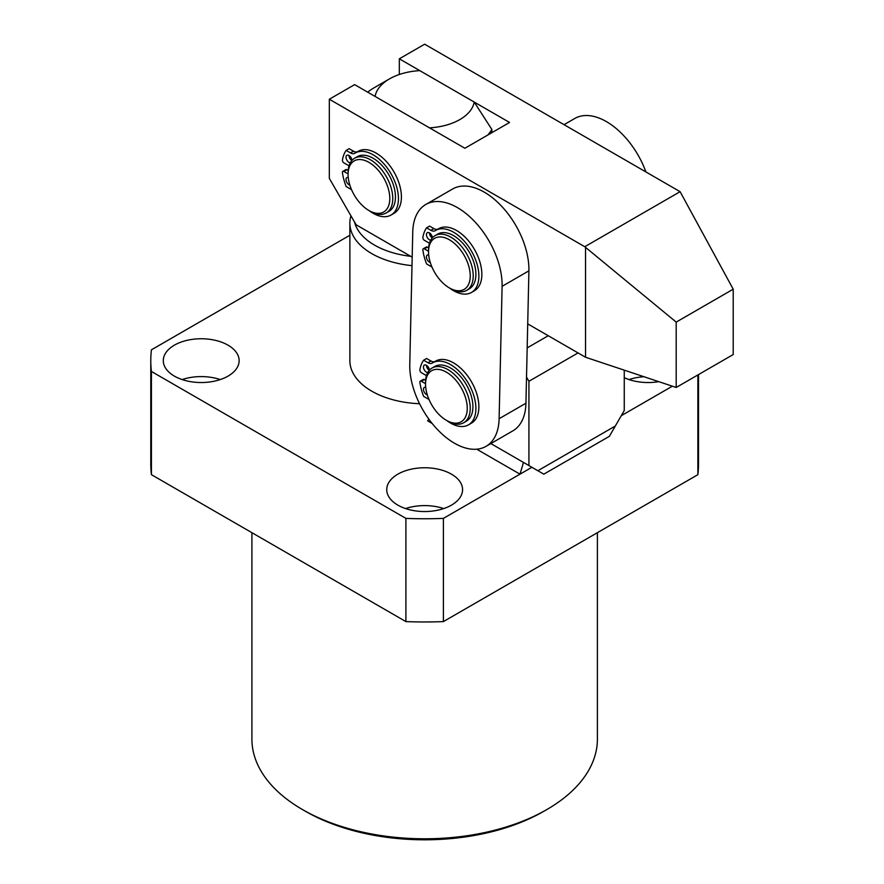 <?xml version="1.0" encoding="UTF-8"?>
<svg xmlns="http://www.w3.org/2000/svg" width="884" height="884" viewBox="0 0 884 884"><rect width="100%" height="100%" fill="white"/><g stroke="black" fill="none" stroke-linecap="round" stroke-linejoin="round"><path stroke-width="1.33" d="M546.798 809.578L543.826 811.302A168.535 97.295 180 0 1 305.488 811.302L302.505 809.578A172.745 99.737 0 0 0 546.798 809.578A172.745 99.737 0 0 0 597.396 739.057L597.396 532.676M451.47 474.167A37.924 21.89 0 0 0 410.143 469.426A37.924 21.89 0 0 0 386.739 489.648A37.924 21.89 0 0 0 397.844 505.129A37.924 21.89 0 0 0 439.16 509.88A37.924 21.89 0 0 0 462.575 489.648A37.924 21.89 0 0 0 451.47 474.167M443.724 508.565A37.924 21.89 0 0 0 405.579 508.565M228.028 345.169A37.924 21.89 0 0 0 186.701 340.417A37.924 21.89 0 0 0 163.297 360.65A37.924 21.89 0 0 0 174.402 376.131A37.924 21.89 0 0 0 215.718 380.871A37.924 21.89 0 0 0 239.133 360.65A37.924 21.89 0 0 0 228.028 345.169M220.282 379.567A37.924 21.89 0 0 0 182.137 379.567M643.961 376.728A37.924 21.89 0 0 0 629.021 379.567M419.568 403.723A74.786 43.172 180 0 1 371.777 391.181A74.786 43.172 180 0 1 349.865 360.65L349.865 223.088A74.786 43.172 0 0 0 371.777 253.62A74.786 43.172 0 0 0 411.999 265.642M305.488 811.302A168.535 97.295 180 0 1 305.477 811.302L302.505 809.578A172.745 99.737 0 0 1 251.907 739.057L251.907 532.676M697.874 374.949L697.874 474.675L443.392 621.596A273.863 158.114 180 0 1 405.911 621.596L151.429 474.675A273.863 158.114 180 0 1 150.788 463.846L150.788 360.65A273.863 158.114 180 0 1 151.429 349.821L349.865 235.255M698.515 374.584L698.515 463.846A273.863 158.114 180 0 1 697.874 474.675M476.741 449.205L519.991 474.167L531.903 467.293L443.392 518.389A273.863 158.114 180 0 1 405.911 518.389L151.429 371.468L151.429 474.675M151.429 371.468A273.863 158.114 180 0 1 150.788 360.65M405.911 518.389L405.911 621.596M443.392 518.389L443.392 621.596M672.37 386.197L621.286 415.69M624.259 377.678A37.924 21.89 0 0 0 658.757 381.656M399.325 74.488L399.325 58.819L509.56 122.467L464.873 148.258L354.639 84.621L329.323 99.24L584.766 246.724L676.194 322.108L733.212 289.19L733.212 354.55L676.194 387.468L585.528 357.247L527.715 323.876M412.187 257.167L356.13 224.801L329.323 178.369L329.323 99.24M585.528 357.247L585.528 247.63M676.194 322.108L676.194 387.468M733.212 289.19L680.105 191.684L424.651 44.2L399.325 58.819M584.766 246.724L680.105 191.684M348.086 174.402L348.086 172.689A31.603 18.244 60 0 1 354.628 158.225A31.603 18.244 60 0 1 370.429 159.783A31.603 18.244 60 0 1 392.772 198.491A31.603 18.244 60 0 1 386.231 212.956A31.603 18.244 60 0 1 370.429 211.387L368.937 210.525A29.492 17.028 60 0 1 348.086 174.402A29.492 17.028 60 0 1 368.937 162.369A29.492 17.028 60 0 1 389.8 198.491A29.492 17.028 60 0 1 368.937 210.525M354.628 158.225L357.313 156.678A31.603 18.244 60 0 1 373.114 158.236A31.603 18.244 60 0 1 393.756 186.082A31.603 18.244 60 0 1 388.916 211.409L386.231 212.956M428.53 251.807L428.53 250.095A31.603 18.244 60 0 1 435.072 235.619A31.603 18.244 60 0 1 450.873 237.188A31.603 18.244 60 0 1 471.515 265.034A31.603 18.244 60 0 1 466.675 290.361A31.603 18.244 60 0 1 450.873 288.792L449.381 287.93A29.492 17.028 60 0 1 428.53 251.807A29.492 17.028 60 0 1 449.381 239.774A29.492 17.028 60 0 1 470.233 275.885A29.492 17.028 60 0 1 449.381 287.93L450.873 288.792M435.072 235.619L437.757 234.072A31.603 18.244 60 0 1 453.547 235.641A31.603 18.244 60 0 1 474.2 263.487A31.603 18.244 60 0 1 469.349 288.803L466.675 290.361M645.906 171.938A63.195 36.487 -120 0 0 574.788 118.467L564.036 124.677M354.517 222.006A70.853 40.907 0 0 0 374.551 245.133A70.853 40.907 0 0 0 410.706 256.316M350.937 215.806A74.786 43.172 0 0 0 349.865 223.088M367.656 92.135A70.853 40.907 180 0 1 374.551 87.516L389.446 78.919A49.791 28.741 0 0 0 375.103 96.433L429.513 127.849A49.791 28.741 0 0 0 474.2 102.047L419.789 70.632A49.791 28.741 0 0 0 389.446 78.919M474.2 102.047L491.847 129.429L491.847 132.688M491.847 129.429A70.853 40.907 180 0 1 487.747 135.053M578.048 352.926L528.93 381.28L528.93 465.57L537.859 470.73L615.319 426.011L624.259 410.53L624.259 370.153M519.991 474.167L523.483 462.42L490.83 443.569L528.93 465.57M528.93 381.28L526.521 377.114M548.257 335.721L527.173 347.898M428.862 419.138L427.635 420.85L432.154 423.458M523.483 462.42L543.826 474.167L609.363 436.331L615.319 426.011L537.859 470.73M486.045 446.343L512.853 430.862A63.195 36.487 -120 0 0 525.936 403.237L528.908 270.835A63.195 36.487 -120 0 0 501.869 206.491A63.195 36.487 -120 0 0 452.641 188.988L425.823 204.469A63.195 36.487 60 0 1 475.051 221.972A63.195 36.487 60 0 1 502.101 286.317L499.117 418.718A63.195 36.487 60 0 1 486.045 446.343A63.195 36.487 60 0 1 436.818 428.839A63.195 36.487 60 0 1 409.767 364.495L412.751 232.094A63.195 36.487 60 0 1 425.823 204.469M430.276 262.482A4.21 2.431 60 0 1 429.425 262.128A4.21 2.431 60 0 1 426.663 258.415A4.21 2.431 60 0 1 427.315 255.045A4.21 2.431 60 0 1 428.696 254.935M430.74 240.172A4.21 2.431 60 0 1 429.425 239.774A4.21 2.431 60 0 1 426.663 236.061A4.21 2.431 60 0 1 427.315 232.68A4.21 2.431 60 0 1 429.425 232.89A4.21 2.431 -120 0 0 432.265 237.962M430.928 230.315L433.9 228.591L429.569 226.094L426.585 227.818L430.928 230.315A8.431 4.862 60 0 0 435.138 230.735A8.431 4.862 60 0 0 435.237 230.68A35.813 20.675 60 0 1 435.646 230.426A35.813 20.675 60 0 1 453.547 232.205A35.813 20.675 60 0 1 476.951 263.763A35.813 20.675 60 0 1 471.459 292.46A35.813 20.675 60 0 1 453.547 290.681A35.813 20.675 60 0 1 449.68 288.107M438.21 228.956A35.813 20.675 60 0 1 438.63 228.702A35.813 20.675 60 0 1 456.531 230.481A35.813 20.675 60 0 1 479.924 262.04A35.813 20.675 60 0 1 474.432 290.737L471.459 292.46M432.033 267.2A8.431 4.862 60 0 0 430.928 266.438L426.585 263.94A44.078 25.448 60 0 1 422.861 250.05A2.111 1.216 60 0 1 423.281 248.769L426.254 247.045A2.111 1.216 60 0 1 427.315 247.155L428.607 247.907M433.9 228.591A8.431 4.862 -120 0 0 437.889 229.133M429.425 232.89A4.21 2.431 60 0 1 432.398 237.818M423.281 248.769A2.111 1.216 60 0 1 424.331 248.868L428.53 251.288M429.458 243.233L424.331 240.271A2.111 1.216 60 0 1 422.861 237.398A44.078 25.448 60 0 1 426.585 227.818M349.843 185.076A4.21 2.431 60 0 1 348.981 184.723A4.21 2.431 60 0 1 346.23 181.01A4.21 2.431 60 0 1 346.871 177.64A4.21 2.431 60 0 1 348.252 177.529M350.296 162.778A4.21 2.431 60 0 1 348.981 162.369A4.21 2.431 60 0 1 346.23 158.656A4.21 2.431 60 0 1 346.871 155.275A4.21 2.431 60 0 1 348.981 155.485A4.21 2.431 -120 0 0 351.821 160.568M350.484 152.91L353.467 151.197L349.125 148.689L346.152 150.413L350.484 152.91A8.431 4.862 60 0 0 354.694 153.33A8.431 4.862 60 0 0 354.793 153.275A35.813 20.675 60 0 1 355.202 153.02A35.813 20.675 60 0 1 373.114 154.799A35.813 20.675 60 0 1 396.507 186.358A35.813 20.675 60 0 1 391.015 215.055A35.813 20.675 60 0 1 373.114 213.276A35.813 20.675 60 0 1 369.236 210.701M357.777 151.551A35.813 20.675 60 0 1 358.186 151.308A35.813 20.675 60 0 1 376.087 153.076A35.813 20.675 60 0 1 399.491 184.634A35.813 20.675 60 0 1 393.999 213.331L391.015 215.055M351.589 189.795A8.431 4.862 60 0 0 350.484 189.032L346.152 186.535A44.078 25.448 60 0 1 342.428 172.645A2.111 1.216 60 0 1 342.837 171.363L345.821 169.651A2.111 1.216 60 0 1 346.871 169.75L348.174 170.502M353.467 151.197A8.431 4.862 -120 0 0 357.445 151.728M348.981 155.485A4.21 2.431 60 0 1 351.954 160.413M342.837 171.363A2.111 1.216 60 0 1 343.898 171.474L348.086 173.894M349.025 165.827L343.898 162.866A2.111 1.216 60 0 1 342.428 160.004A44.078 25.448 60 0 1 346.152 150.413M427.757 372.573A4.21 2.431 60 0 1 426.442 372.164A4.21 2.431 60 0 1 423.69 368.451A4.21 2.431 60 0 1 424.331 365.081A4.21 2.431 60 0 1 426.442 365.291A4.21 2.431 -120 0 0 429.281 370.363M427.292 394.883A4.21 2.431 60 0 1 426.442 394.529A4.21 2.431 60 0 1 423.69 390.816A4.21 2.431 60 0 1 424.331 387.446A4.21 2.431 60 0 1 425.712 387.336M446.696 420.508A35.813 20.675 -120 0 0 450.575 423.082A35.813 20.675 -120 0 0 468.476 424.861L471.459 423.138A35.813 20.675 -120 0 0 476.951 394.441A35.813 20.675 -120 0 0 453.547 362.882A35.813 20.675 -120 0 0 435.646 361.103L432.663 362.827A35.813 20.675 -120 0 0 432.254 363.081A8.431 4.862 60 0 1 432.154 363.136A8.431 4.862 60 0 1 427.944 362.716L423.613 360.219A44.078 25.448 -120 0 0 419.889 369.799A2.111 1.216 -120 0 0 421.359 372.672L426.486 375.634M468.476 424.861A35.813 20.675 -120 0 0 473.968 396.165A35.813 20.675 -120 0 0 450.575 364.606A35.813 20.675 -120 0 0 432.663 362.827M426.442 365.291A4.21 2.431 60 0 1 429.414 370.219M425.547 383.689L421.359 381.269A2.111 1.216 -120 0 0 420.298 381.17A2.111 1.216 -120 0 0 419.889 382.452A44.078 25.448 -120 0 0 423.613 396.341L427.944 398.839A8.431 4.862 60 0 1 429.049 399.601M423.613 360.219L426.585 358.495L430.928 360.992A8.431 4.862 -120 0 0 434.906 361.534M425.635 380.308L424.331 379.556A2.111 1.216 -120 0 0 423.281 379.446L420.298 381.17M425.547 384.208L425.547 382.485A31.603 18.244 60 0 1 432.088 368.02A31.603 18.244 60 0 1 447.89 369.589A31.603 18.244 60 0 1 468.531 397.435A31.603 18.244 60 0 1 463.691 422.751A31.603 18.244 60 0 1 447.89 421.193L446.398 420.331A29.492 17.028 60 0 1 425.547 384.208A29.492 17.028 60 0 1 446.398 372.164A29.492 17.028 60 0 1 467.26 408.286A29.492 17.028 60 0 1 446.398 420.331L447.89 421.193M432.088 368.02L434.773 366.473A31.603 18.244 60 0 1 450.575 368.042A31.603 18.244 60 0 1 471.216 395.888A31.603 18.244 60 0 1 466.376 421.204L463.691 422.751M499.117 418.718L525.936 403.237M528.908 270.835L502.101 286.317M427.315 247.155L424.331 248.868M346.871 169.75L343.898 171.474M427.944 362.716L430.928 360.992M421.359 381.269L424.331 379.556M435.646 230.426L438.63 228.702M355.202 153.02L358.186 151.308"/></g></svg>
